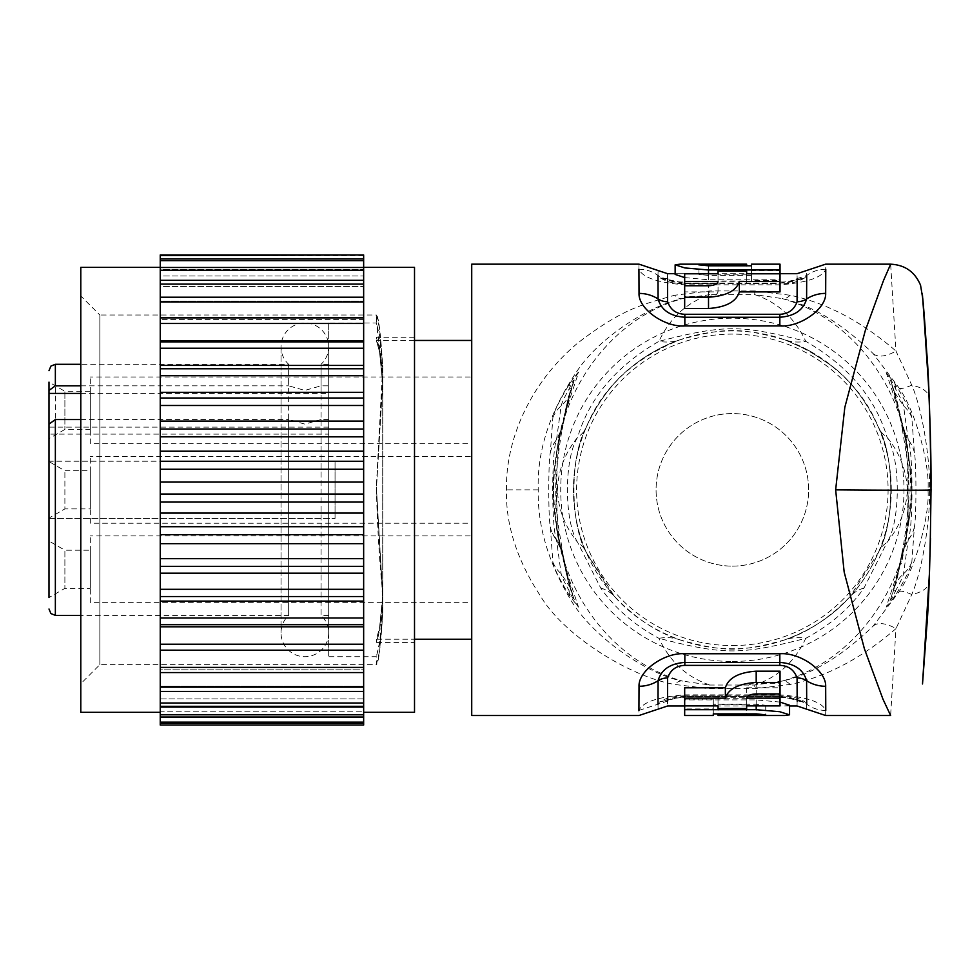 <?xml version="1.0" encoding="UTF-8"?>
<svg xmlns="http://www.w3.org/2000/svg" width="980" height="980" viewBox="0 0 980 980"><rect width="100%" height="100%" fill="white"/><g stroke="black" fill="none" stroke-linecap="round" stroke-linejoin="round"><path stroke-width="0.73" stroke-dasharray="4.9 3.68" d="M49 597.543L49 541.046L49 597.543L49 541.046L64.888 550.221L64.888 588.368L64.888 550.221L90.319 550.221L90.319 588.368L64.888 588.368L49 597.543M49 518.445L335.05 518.445L49 518.445L49 461.237L49 518.445L49 461.237L49 518.445L49 461.237L335.05 461.237L335.05 518.445L335.05 461.237L335.05 518.445L335.05 461.237L49 461.237M49 438.624L49 382.127L64.888 391.302L64.888 429.448L64.888 391.302L90.319 391.302L90.319 429.448L64.888 429.448L49 438.624L49 393.421L49 434.116L49 427.133L49 434.116L328.692 434.116L328.692 419.538L328.692 615.379L328.692 434.116M328.692 427.133L49 427.133L49 424.12M49 518.077L49 461.592L49 518.077L64.888 508.902L64.888 470.768L64.888 508.902L90.319 508.902L90.319 470.768L64.888 470.768L49 461.592M80.789 419.538L288.647 419.538L288.647 615.379L288.647 364.291L288.647 385.826L304.854 390.408L321.06 385.826L328.692 385.826M80.789 385.826L288.647 385.826M328.692 419.538L321.06 419.538L321.06 615.379A23.839 23.839 0 0 1 304.854 656.698A23.839 23.839 0 0 1 288.647 615.379L80.789 615.379M328.692 615.379L321.06 615.379L321.06 364.291A23.839 23.839 0 0 0 304.854 322.971A23.839 23.839 0 0 0 288.647 364.291L80.789 364.291M321.06 419.538L304.854 424.12L288.647 419.538M328.692 364.291L321.06 364.291L321.06 385.826M328.692 322.971L328.692 656.698L328.692 322.971L376.381 322.971L382.727 371.849L379.554 335.675L376.381 322.971L376.369 315.021C378.488 315.805 380.608 332.869 382.727 366.226L382.727 607.833L379.542 644.019L376.369 656.698L380.632 637.613L382.727 607.833L381.93 585.55C379.04 555.244 377.19 522.328 376.381 486.778L382.727 366.226L382.727 613.443L382.727 366.226L379.554 328.312L376.369 315.021L99.85 315.021L99.85 664.648L99.85 315.021L80.789 295.96L80.789 683.721L99.85 664.648L376.369 664.648L379.554 651.357L382.727 613.443C380.608 646.8 378.488 663.877 376.369 664.648L376.369 656.698L328.692 656.698M382.727 607.833L382.727 613.443L382.727 607.833M80.789 267.356L80.789 712.325M80.789 683.721L80.789 295.96M160.242 323.474L363.654 323.474L363.654 317.875L160.242 317.875L160.242 489.841L160.242 267.356L160.242 725.041L363.654 725.004L363.654 707.462L363.654 711.786L160.242 711.786L160.242 723.277L160.242 711.786L363.654 711.786L363.654 723.277L363.654 722.15L160.242 722.15M363.654 323.474L363.654 340.966L160.242 340.966M363.654 255.523L160.242 255.523L160.242 267.356L160.242 254.959L363.654 254.959L363.654 340.966L363.654 301.154L363.654 319.407L160.242 319.407L160.242 317.875M363.654 340.966L363.654 392.306L363.654 365.43L160.242 365.43M363.654 365.43L363.654 451.204L363.654 421.082L160.242 421.082M363.654 421.082L363.654 489.841L363.654 482.074L160.242 482.074M414.516 267.356L414.516 712.325M363.654 341.885L160.242 341.885M363.654 348.231L160.242 348.231M363.654 368.762L160.242 368.762M363.654 375.744L160.242 375.744M363.654 392.306L160.242 392.306M363.654 398.002L160.242 398.002M363.654 405.475L160.242 405.475M363.654 429.032L160.242 429.032M363.654 436.847L160.242 436.847M363.654 451.204L160.242 451.204M363.654 461.249L160.242 461.249M363.654 469.261L160.242 469.261M363.654 482.074L363.654 494.018L160.242 494.018M160.242 502.066L363.654 502.066L363.654 494.018M363.654 301.95L160.242 301.95L160.242 319.407L363.654 319.407L363.654 317.875M363.654 297.222L160.242 297.222L160.242 301.95M363.654 284.09L160.242 284.09L160.242 301.154L363.654 301.154L160.242 301.154L160.242 297.222M363.654 280.305L160.242 280.305L160.242 284.09M363.654 270.235L160.242 270.235L160.242 286.589L363.654 286.589L160.242 286.589L160.242 280.305M363.654 267.479L160.242 267.479L160.242 275.968L160.242 270.235M363.654 260.643L160.242 260.643L160.242 275.968L363.654 275.968L160.242 275.968L160.242 267.479M363.654 258.977L160.242 258.977L160.242 269.512L160.242 260.643M160.242 255.523L160.242 269.512L363.654 269.512L160.242 269.512L160.242 258.977M363.654 267.356L160.242 267.356M363.654 489.841L363.654 513.091L363.654 489.841M363.654 502.066L363.654 707.462L363.654 513.091L363.654 573.178L160.242 573.178M414.516 642.402L414.516 337.279L414.516 642.402L376.369 642.402L379.554 630.777L382.727 597.714L376.369 489.841L382.727 381.955L379.542 348.856L376.369 337.279L379.554 348.892L382.727 381.955L376.369 489.841L382.727 595.473L376.381 487.097M376.381 487.036L382.727 597.714L381.93 614.803L378.476 635.481L376.369 642.402L376.369 639.217L379.542 627.874L382.727 595.473L379.542 627.874L376.369 639.217L414.516 639.217M414.516 337.279L376.369 337.279L376.369 340.452L379.542 351.808L382.727 384.209L379.554 351.82L376.369 340.452L414.516 340.452M471.723 340.452L471.723 639.217L471.723 340.452M471.723 715.498L471.723 264.171M863.993 588.012A63.565 42.373 42.2 0 0 850.052 596.612C829.252 618.209 807.495 632.615 784.784 639.854C811.514 629.981 833.257 615.562 850.052 596.612L878.448 552.365C894.838 523.847 894.838 455.835 878.448 427.317C862.461 387.798 831.236 358.631 784.784 339.815C740.072 327.455 724.624 327.455 679.912 339.815C633.46 358.631 602.235 387.798 586.248 427.317C569.87 455.823 569.858 523.847 586.248 552.365L614.644 596.612C631.439 615.562 653.195 629.981 679.912 639.854C724.465 652.178 739.961 652.251 784.784 639.854A63.565 49.931 70.7 0 1 805.768 638.335C830.379 625.044 849.783 608.274 863.993 588.012L887.072 542.357C899.738 526.677 906.5 509.171 907.321 489.841C918.444 557.975 870.718 656.306 782.163 681.088C811.465 674.693 841.783 656.355 873.143 626.085L899.089 591.687C917.488 564.982 929.983 511.646 927.962 489.841C929.959 467.656 917.354 414.466 899.089 387.994L873.143 353.584C841.783 323.314 811.465 304.988 782.163 298.594L754.772 294.637C777.74 302.342 794.743 317.9 805.768 341.334C739.961 324.564 724.698 324.588 658.94 341.334C669.965 317.9 686.956 302.33 709.924 294.637L682.533 298.594C653.182 304.339 601.352 334.719 577.061 371.089C549.841 411.526 536.905 451.106 538.253 489.841C537.395 524.214 547.355 559.384 568.13 595.35C589.874 636.204 648.49 674.963 682.533 681.088C593.978 656.306 546.252 557.975 557.387 489.841C546.252 421.706 593.99 323.363 682.533 298.594A31.789 12.863 -105.1 0 1 674.522 295.25C642.5 304.707 623.795 307.793 577.943 342.89C527.657 384.858 505.374 443.144 506.488 489.841C505.582 524.643 516.95 560.095 540.593 596.22C564.59 636.51 631.108 677.045 674.522 684.432L709.924 688.732L754.772 688.732L790.186 684.432C826.397 676.825 861.665 658.229 895.965 628.633L890.624 715.498M825.638 715.498L825.773 710.439C822.208 702.158 806.932 696.964 779.933 694.857L684.751 694.857C657.788 696.952 642.5 702.145 638.923 710.427L639.021 715.498M683.464 338.627L679.912 339.815A63.565 49.931 -109.3 0 1 658.94 341.334C616.555 365.785 589.458 397.782 577.637 437.313C564.958 452.993 558.208 470.498 557.387 489.841C558.208 509.171 564.958 526.677 577.637 542.357L600.703 588.012C614.926 608.274 634.33 625.044 658.94 638.335C669.965 661.77 686.956 677.339 709.924 685.032L682.533 681.088A31.789 12.863 105.1 0 0 674.522 684.432M567.518 573.815C564.186 564.468 551.128 510.384 553.688 489.939C551.066 469.726 564.186 415.067 567.518 405.867L578.519 372.572C578.837 371.2 575.909 374.862 569.735 383.596C559.654 400.097 554.031 411.404 552.879 417.517L550.331 452.687C548.249 461.776 548.249 517.881 550.331 526.995L552.879 562.153C554.019 568.229 559.641 579.548 569.735 596.085L578.519 607.098L564.505 565.117L562.851 553.198L564.296 563.806C561.283 553.259 551.593 506.599 553.639 489.816C551.605 473.12 561.258 426.508 564.296 415.875L567.518 405.867M873.143 353.584A31.789 15.729 -43.1 0 0 895.977 351.048C861.653 321.44 826.397 302.845 790.186 295.25L754.772 290.938L754.772 294.637L709.924 294.637L709.924 290.938L674.522 295.25M679.912 339.815C664.158 345.083 648.564 353.707 633.141 365.699C614.142 380.154 598.51 400.685 586.248 427.317A63.565 36.125 -156.8 0 1 577.637 437.313C564.076 458.591 564.002 520.968 577.637 542.357A63.565 36.125 156.8 0 1 586.248 552.365L609.732 590.94L614.632 596.6M891.273 489.841A158.919 158.919 0 0 0 732.354 330.921A158.919 158.919 0 0 0 573.435 489.841A158.919 158.919 0 0 0 732.354 648.76A158.919 158.919 0 0 0 891.273 489.841M850.064 596.6C861.322 584.46 870.779 569.723 878.46 552.365A63.565 36.125 23.2 0 1 887.072 542.357C900.706 520.943 900.62 458.567 887.072 437.313C875.25 397.782 848.141 365.785 805.768 341.334A63.565 49.931 -70.7 0 1 784.784 339.815L782.334 338.982M732.354 661.463A171.635 171.635 0 0 0 903.989 489.841A171.635 171.635 0 0 0 732.354 318.206A171.635 171.635 0 0 0 560.719 489.841A171.635 171.635 0 0 0 732.354 661.463M732.354 645.575A155.747 155.747 0 0 0 888.088 489.841A155.747 155.747 0 0 0 732.354 334.094A155.747 155.747 0 0 0 576.608 489.841A155.747 155.747 0 0 0 732.354 645.575M732.354 566.121A76.281 76.281 0 0 0 808.635 489.841A76.281 76.281 0 0 0 732.354 413.56A76.281 76.281 0 0 0 656.073 489.841A76.281 76.281 0 0 0 732.354 566.121A76.281 76.281 0 0 0 808.635 489.841A76.281 76.281 0 0 0 732.354 413.56A76.281 76.281 0 0 0 656.073 489.841A76.281 76.281 0 0 0 732.354 566.121M600.703 588.012A63.565 42.373 137.8 0 1 614.644 596.612C635.444 618.209 657.2 632.615 679.912 639.854A63.565 49.931 109.3 0 0 658.94 638.335C724.636 655.093 740.023 655.093 805.756 638.335C794.743 661.77 777.74 677.339 754.772 685.032L754.772 688.732M790.186 684.42A31.789 12.863 74.9 0 0 782.175 681.076L754.772 685.032L709.924 685.032L709.924 688.732M873.143 626.085A31.789 15.729 43.1 0 1 895.977 628.633L911.768 594.505C922.548 570.213 930.571 517.403 929.469 489.841C930.584 462.205 922.523 409.395 911.768 385.177L895.965 351.048L890.649 264.184M790.186 295.25A31.789 12.863 -74.9 0 1 782.175 298.594C870.718 323.363 918.456 421.706 907.321 489.841C906.5 470.498 899.738 452.993 887.072 437.313A63.565 36.125 -23.2 0 1 878.448 427.317C866.442 401.175 851.155 380.901 832.571 366.508L808.892 350.558L784.784 339.815M886.19 607.098L894.973 596.085C905.055 579.572 910.665 568.265 911.829 562.153L914.377 526.995C916.459 517.893 916.459 461.801 914.377 452.687L911.829 417.517C910.677 411.441 905.067 400.134 894.973 383.596L886.19 372.572L897.19 405.867C900.51 415.128 913.605 469.494 911.008 489.877C913.617 510.188 900.473 564.639 897.19 573.815L886.19 607.098A31.789 31.458 -159.1 0 0 891.126 597.751L894.446 587.559L901.686 554.582L900.191 565.129L897.19 573.815M931 492.279L930.473 538.498M929.995 556.64L929.42 573.631M899.089 387.994A31.789 5.451 -31.1 0 0 911.768 385.177A31.789 14.896 177.6 0 1 929.089 397.598L929.138 398.86M929.64 412.09L930.081 425.871M930.228 431.421L930.388 437.803M930.473 441.478L930.743 455.737M930.78 458.603L930.951 474.663M931 489.326L927.962 489.841M922.388 294.331L922.462 295.078M927.729 369.276L928.526 384.944M639.021 264.171L638.923 269.243C642.488 277.524 657.764 282.718 684.751 284.825L779.933 284.825C806.908 282.718 822.196 277.524 825.773 269.243L825.638 264.171M658.095 270.529L657.997 275.466L659.846 277.793L684.751 283.171L779.945 283.171L804.837 277.793L806.699 275.466L806.564 270.529M667.637 273.702L667.527 278.577C668.862 281.15 674.608 282.669 684.738 283.122L684.738 283.171M684.738 283.122L779.945 283.122C790.088 282.669 795.821 281.15 797.157 278.577L797.034 273.702M684.677 277.597L708.516 279.778L780.031 279.778L780.031 273.702L780.031 280.574L751.427 280.574L751.427 273.702L751.427 275.404L708.516 275.404L698.973 274.412L708.516 273.849L708.516 265.8L708.516 275.404M708.516 273.849L718.046 273.849L718.046 274.853L746.65 274.853L746.65 273.702L680.083 273.702L675.134 274.412M684.677 308.504L684.677 296.352L708.516 296.352C714.04 296.132 717.225 294.637 718.046 291.893L684.677 291.893L684.677 283.759L718.046 283.759L718.046 280.99L746.65 280.99L746.65 283.759L780.031 283.759L780.031 291.893M751.427 280.574L751.427 264.171M751.427 275.404L751.427 265.8M780.031 280.574L780.031 270.737L751.427 270.737M780.031 279.778L780.031 283.759M780.031 264.171L780.031 270.737M746.65 274.29L746.65 264.735L680.083 264.171M746.65 274.853L746.65 265.8M718.046 274.853L718.046 265.8M718.046 273.849L718.046 264.306M746.65 283.759L746.65 273.788M684.677 296.352L684.677 291.893M718.046 291.893L718.046 281.517M684.677 283.759L684.677 273.788M718.046 283.759L718.046 273.788M718.046 280.99L718.046 271.129M746.65 280.99L746.65 271.129M914.377 527.191A31.789 30.821 -3 0 1 908.24 539.845L901.71 554.386C910.126 538.645 910.126 441.024 901.71 425.283L900.412 415.875C903.438 426.447 913.103 473.083 911.069 489.829C913.115 506.501 903.401 553.394 900.412 563.806L892.939 592.214A31.789 7.326 18 0 1 895.781 590.377C900.338 582.279 902.923 576.742 903.548 573.766L908.252 539.649C913.238 528.098 913.25 451.633 908.252 440.02L903.548 405.904C902.923 402.927 900.338 397.39 895.769 389.293C891.837 380.779 890.281 378.317 891.126 381.918L900.191 414.552L897.19 405.867M891.126 597.751C890.208 601.475 891.763 599.013 895.781 590.377L894.973 596.085M911.829 562.153A31.789 31.397 7.1 0 1 903.548 573.766A31.789 31.152 17.5 0 0 894.446 587.559M914.377 526.995A31.789 30.821 -3.1 0 1 908.252 539.649A31.789 30.331 6 0 0 901.71 554.386L900.412 563.806M914.377 452.687A31.789 30.821 3.1 0 0 908.252 440.02A31.789 30.331 -6 0 1 901.71 425.283L900.424 416.059L901.759 421.547C907.688 439.457 910.763 464.973 910.984 498.097C904.908 546.546 901.392 568.388 900.424 563.623L900.461 563.316M914.377 452.503A31.789 30.87 3.4 0 0 908.24 439.824L901.686 425.1L894.446 392.123L890.612 380.461A31.789 31.458 159.1 0 1 891.126 381.918M911.829 417.517A31.789 31.397 -7.1 0 0 903.548 405.904L894.446 392.123M894.973 383.596L895.769 389.293A31.789 7.313 -18 0 1 892.939 387.455L894.042 390.824M886.19 372.584A31.789 31.458 159.1 0 1 890.612 380.448A31.789 31.458 159.1 0 1 890.612 380.461M578.519 607.098A31.789 31.458 -20.9 0 1 574.096 599.221L574.096 599.221A31.789 31.458 -20.9 0 1 573.57 597.751C570.385 590.095 567.285 578.788 564.296 563.806M550.331 527.179A31.789 30.87 -176.6 0 0 556.469 539.845L563.01 554.582L570.25 587.559L573.57 597.751C574.415 601.352 572.871 598.903 568.927 590.377C564.37 582.279 561.773 576.742 561.16 573.766L556.456 539.649C551.458 528.036 551.471 451.572 556.456 440.02L561.16 405.904C561.773 402.939 564.37 397.402 568.927 389.305C572.835 380.828 574.378 378.378 573.57 381.918L571.757 387.455A31.789 7.326 -162 0 1 568.927 389.305L569.735 383.596M564.235 563.316L564.284 563.635C565.46 562.643 554.215 541.181 553.614 486.435L554.509 468.318C556.91 447.174 559.886 430.955 563.427 419.648L564.296 415.875C567.285 400.918 570.372 389.599 573.57 381.918L570.25 392.123L563.01 425.1L564.296 415.875M550.331 452.478A31.789 30.821 177 0 1 556.456 439.824L562.851 426.484C560.805 434.875 558.563 451.511 556.113 476.39C555.476 484.806 555.317 503.83 558.233 525.17L562.851 553.198M550.331 452.687A31.789 30.821 176.9 0 1 556.456 440.02A31.789 30.331 -174 0 0 562.998 425.283C554.582 441.024 554.582 538.645 562.998 554.386A31.789 30.331 174 0 0 556.456 539.649A31.789 30.821 -176.9 0 1 550.331 526.995M578.519 372.584A31.789 31.458 20.9 0 0 574.096 380.448L564.517 414.54M573.619 381.771L574.096 380.461A31.789 31.458 20.9 0 0 573.57 381.918M552.879 417.517A31.789 31.397 -172.9 0 1 561.16 405.904A31.789 31.152 -162.5 0 0 570.25 392.123M552.879 562.153A31.789 31.397 172.9 0 0 561.16 573.766L570.25 587.559M569.735 596.085L568.927 590.377A31.789 7.313 162 0 1 571.757 592.214L570.666 588.845M564.505 565.129L573.57 597.751M825.773 710.439A31.789 31.066 1 0 1 806.699 704.216L804.837 701.876L779.945 696.498L684.738 696.498L659.846 701.876L657.997 704.204L658.095 709.14M797.034 705.967L797.157 701.104C795.821 698.52 790.088 697.001 779.945 696.56L779.945 697.76L684.738 697.76L684.738 695.861L779.945 695.861C791.252 696.143 799.558 698.152 804.837 701.876L805.389 702.231C804.911 701.227 787.504 696.927 779.945 697.76L779.933 694.857M779.945 696.56L684.738 696.56C674.608 697.001 668.862 698.52 667.527 701.092L667.637 705.967M789.562 705.967L718.046 705.967L718.046 704.816L746.65 704.816L746.65 705.821L756.192 705.821L765.723 705.257L756.192 704.277L713.281 704.277L713.281 705.967L713.281 699.108L684.677 699.108L684.677 708.932L713.281 708.932L713.281 715.498M780.031 702.072L756.192 699.904L684.677 699.904L684.677 705.967L684.677 699.108M784.613 705.967L789.562 705.257M684.677 687.789L684.677 699.904M780.031 671.178L780.031 683.33L756.192 683.33L756.192 693.926M684.677 695.91L718.046 695.91L718.046 698.691L746.65 698.691L746.65 695.91L780.031 695.91L780.031 687.789L746.65 687.789C747.483 685.032 750.656 683.55 756.192 683.33M713.281 699.108L713.281 708.932M713.281 704.277L713.281 713.881M684.677 715.498L684.677 708.932M718.046 705.38L718.046 714.947L784.613 715.498M718.046 704.816L718.046 713.881M746.65 704.816L746.65 713.881M746.65 705.821L746.65 715.363M718.046 695.91L718.046 705.894M780.031 683.33L780.031 687.789M746.65 687.789L746.65 698.152M780.031 695.91L780.031 705.894M746.65 695.91L746.65 705.894M746.65 698.691L746.65 708.54M718.046 698.691L718.046 708.54M363.654 513.091L160.242 513.091M363.654 526.701L160.242 526.701M363.654 534.639L160.242 534.639M363.654 543.667L160.242 543.667M363.654 558.673L160.242 558.673M363.654 566.342L160.242 566.342M363.654 573.178L363.654 589.311L160.242 589.311M160.242 596.551L363.654 596.551L363.654 589.311M363.654 596.551L363.654 601.083L160.242 601.083M363.654 601.083L363.654 618L160.242 618M160.242 624.677L363.654 624.677L363.654 618M363.654 624.677L363.654 626.808L160.242 626.808M363.654 626.808L363.654 644.203L160.242 644.203M363.654 650.181L160.242 649.875L363.654 650.181L363.654 644.203M160.242 650.181L363.654 649.875L363.654 667.392L160.242 667.392M363.654 672.574L363.654 669.83L160.242 669.83L160.242 672.574L363.654 672.574L363.654 667.392M160.242 672.574L160.242 669.83L363.654 669.83L363.654 687.139L160.242 687.139M363.654 691.402L363.654 686.282L160.242 686.282L160.242 691.402L363.654 691.402L363.654 687.139M160.242 691.402L160.242 686.282L363.654 686.282L363.654 703.028L160.242 703.028M363.654 706.311L363.654 698.912L160.242 698.912L160.242 706.311L363.654 706.311L363.654 698.912L363.654 703.028M160.242 706.311L160.242 698.912L363.654 698.912L363.654 714.788L160.242 714.788M363.654 717.005L363.654 707.462L160.242 707.462L160.242 717.005L363.654 717.005L363.654 707.462L363.654 714.788M160.242 717.005L160.242 707.462L363.654 707.462L363.654 722.15M363.654 723.277L363.654 711.786L363.654 723.277L160.242 723.277M90.319 470.768L90.319 508.902M90.319 523.21L90.319 456.46L90.319 523.21L471.723 523.21L471.723 456.46L90.319 456.46M471.723 456.46L471.723 523.21M90.319 429.448L90.319 391.302M90.319 443.756L90.319 377.006L90.319 443.756L471.723 443.756L471.723 377.006L90.319 377.006M471.723 377.006L471.723 443.756M90.319 588.368L90.319 550.221M90.319 602.663L90.319 535.925L90.319 602.663L471.723 602.663L471.723 535.925L90.319 535.925M471.723 535.925L471.723 602.663M55.358 615.379L55.358 364.291M80.789 393.421L328.692 393.421M538.253 489.841L506.488 489.841M899.089 591.687A31.789 5.451 31.1 0 1 911.768 594.505A31.789 14.896 -177.6 0 0 929.089 582.071M754.772 290.938L709.924 290.938M638.923 269.243A31.789 31.066 -179.1 0 1 657.997 275.466A15.888 15.533 -179.4 0 0 667.527 278.577M684.751 284.825L684.751 283.171M779.933 284.825L779.945 281.909L779.945 283.808L684.738 283.808C670.577 283.122 668.299 282.203 659.846 277.793L659.295 277.45C659.785 278.443 677.18 282.755 684.751 281.909L779.945 281.909C787.467 282.767 805.009 278.406 805.389 277.45L804.837 277.793C798.798 281.811 790.505 283.82 779.945 283.808L779.945 283.122M825.773 269.255A31.789 31.066 0 0 0 806.699 275.466L797.157 278.577M708.516 279.778L708.516 273.788M708.516 274.29L708.516 264.735M708.516 296.352L708.516 285.756M684.751 694.857L684.738 697.76C677.229 696.903 659.687 701.264 659.295 702.231L659.846 701.876C665.126 698.152 673.432 696.143 684.738 695.861L684.738 696.56M638.923 710.427L667.527 701.092M806.564 709.14L806.699 704.216A15.888 15.533 0.7 0 0 797.157 701.104M756.192 699.904L756.192 705.894M756.192 705.38L756.192 714.947M756.192 705.821L756.192 704.277M281.027 346.81L281.027 632.86L281.027 346.81M328.692 632.86L328.692 346.81L328.692 632.86M382.727 384.209L382.727 381.955L382.727 384.209M382.727 597.714L382.727 595.473L382.727 597.714M586.248 427.317C568.902 461.482 570.262 520.552 586.248 552.352M878.46 552.352C895.708 520.098 894.25 456.46 878.46 427.317M675.147 273.702L680.083 273.702M746.65 273.702L751.427 273.702M698.973 274.412L698.973 264.845M891.077 597.91L900.191 565.129M901.404 556.615C899.15 570.789 896.614 581.777 893.797 589.58M900.191 414.54L890.612 380.448M901.404 423.054C899.15 408.88 896.614 397.892 893.797 390.101M901.845 553.198C903.891 544.794 906.145 528.159 908.583 503.279C909.22 494.863 909.379 475.839 906.476 454.5L901.845 426.484M891.077 381.771L892.939 387.455M892.939 592.214L894.042 588.845M679.912 639.854L682.166 640.626M784.784 639.854L782.126 640.761M563.292 556.615C565.558 570.789 568.094 581.777 570.899 589.58M564.235 416.353L562.851 426.471M573.619 597.91L571.757 592.214M563.292 423.054C565.558 408.88 568.094 397.892 570.899 390.101M571.757 387.455L570.666 390.836M718.046 705.967L713.281 705.967M765.723 705.257L765.723 714.824"/><path stroke-width="1.47" d="M80.789 419.538L55.358 419.538L49 424.12L49 597.543M49 541.046L49 518.445M49 461.237L49 434.116M49 382.127L49 427.133M49 370.648L50.899 366.116L55.358 364.291L55.358 385.826L49 390.408M55.358 385.826L80.789 385.826M160.242 712.325L80.789 712.325L80.789 267.356L160.242 267.356M363.654 712.325L414.516 712.325L414.516 267.356L363.654 267.356M363.654 725.041L160.242 725.041L363.654 725.041L363.654 573.178L160.242 573.178L160.242 254.959L363.654 254.959L160.242 255.523M363.654 573.178L363.654 566.342L160.242 566.342M160.242 558.673L363.654 558.673L363.654 566.342M363.654 558.673L363.654 543.667L160.242 543.667M363.654 543.667L363.654 534.639L160.242 534.639M160.242 526.701L363.654 526.701L363.654 534.639M363.654 526.701L363.654 513.091L160.242 513.091M363.654 513.091L363.654 502.066L160.242 502.066M160.242 494.018L363.654 494.018L363.654 502.066M363.654 494.018L363.654 482.074L160.242 482.074M363.654 482.074L363.654 469.261L160.242 469.261M160.242 461.249L363.654 461.249L363.654 469.261M363.654 461.249L363.654 451.204L160.242 451.204M363.654 451.204L363.654 436.847L160.242 436.847M160.242 429.032L363.654 429.032L363.654 436.847M363.654 429.032L363.654 421.082L160.242 421.082M363.654 421.082L363.654 405.475L160.242 405.475M160.242 398.002L363.654 398.002L363.654 405.475M363.654 398.002L363.654 392.306L160.242 392.306M363.654 392.306L363.654 375.744L160.242 375.744M160.242 368.762L363.654 368.762L363.654 375.744M363.654 368.762L363.654 365.43L160.242 365.43M363.654 365.43L363.654 348.231L160.242 348.231M160.242 341.885L363.654 341.885L363.654 348.231M363.654 341.885L363.654 340.966L160.242 340.966M363.654 340.966L363.654 323.474L160.242 323.474M160.242 317.875L363.654 317.875L363.654 323.474M363.654 317.875L363.654 301.95L160.242 301.95M160.242 297.222L363.654 297.222L363.654 301.95M363.654 297.222L363.654 284.09L160.242 284.09M160.242 280.305L363.654 280.305L363.654 284.09M363.654 280.305L363.654 270.235L160.242 270.235M160.242 267.479L363.654 267.479L363.654 270.235M363.654 267.479L363.654 260.643L160.242 260.643M160.242 258.977L363.654 258.977L363.654 260.643M363.654 258.977L363.654 255.523M414.516 340.452L471.723 340.452M471.723 639.217L414.516 639.217M658.095 270.529L639.034 264.171L471.723 264.171L471.723 715.498L639.021 715.498L658.095 709.14M789.562 705.967L797.034 705.967L825.638 715.498L890.624 715.498L882.931 699.083L864.385 648.736L844.172 572.087L835.646 489.841L844.821 407.325L865.242 330.738L883.482 280.574L890.649 264.184C905.005 264.906 914.965 271.925 920.551 285.229L922.768 298.606C925.194 322.714 931.539 415.398 931 489.841L931 492.279M638.923 710.427L639.021 686.27C638.36 670.516 665.114 652.166 684.848 653.758L779.835 653.758C799.545 652.153 826.348 670.516 825.675 686.282L825.773 710.439M929.42 573.631L922.511 683.967L926.725 627.617C928.905 602.271 930.326 556.346 931 489.841C930.339 423.74 928.93 377.974 926.762 352.555L922.793 298.949L928.526 384.944M930.473 538.498L929.995 556.64M929.138 398.86L929.64 412.09M930.081 425.871L930.228 431.421M930.388 437.803L930.473 441.478M930.743 455.737L930.78 458.603M930.951 474.663L931 489.326M922.315 293.437L922.388 294.331M922.462 295.078L927.729 369.276M825.773 269.243L825.675 293.388C826.336 309.153 799.582 327.516 779.835 325.924L684.848 325.924C665.138 327.516 638.348 309.166 639.021 293.4L638.923 269.243M806.699 275.466L806.601 298.961C803.404 310.084 794.486 316.185 779.847 317.251L684.836 317.251C670.21 316.185 661.304 310.096 658.082 298.974L657.997 275.466M797.157 278.577L797.071 301.742C794.168 309.803 788.422 313.98 779.847 314.286L779.835 325.924M779.847 314.286L684.836 314.286C676.261 313.98 670.528 309.803 667.625 301.754L667.527 278.577M746.65 265.8L746.65 264.171L680.083 264.171L675.134 264.845L675.147 274.412L684.677 277.597M780.031 281.517L780.031 291.893L739.349 291.893L739.349 281.517L780.031 281.517L780.031 264.171L751.427 264.171L751.427 265.8L708.516 265.8L698.973 264.845L718.046 264.306L718.046 265.274L746.65 265.274M684.677 285.756L684.677 281.517L718.046 281.517C717.238 284.127 714.065 285.535 708.516 285.756L684.677 285.756L684.677 308.504L708.516 308.504C725.996 307.255 736.274 301.718 739.349 291.893M675.134 264.845L685.008 267.957L708.516 269.978L780.031 269.978M780.031 273.788L746.65 273.788L746.65 271.129L718.046 271.129L718.046 273.788L684.677 273.788L684.677 281.517M684.677 297.234L708.516 297.234C726.143 296.021 736.421 290.778 739.349 281.517M657.997 704.204L658.082 680.708C661.292 669.585 670.21 663.497 684.836 662.419L779.847 662.419C794.474 663.485 803.392 669.585 806.601 680.708L806.699 704.216M667.527 701.092L667.625 677.927C670.528 669.867 676.261 665.689 684.836 665.383L779.847 665.383C788.422 665.689 794.168 669.867 797.071 677.927L797.157 701.104M718.046 713.881L718.046 715.498L784.613 715.498L789.562 714.824L789.562 705.257L780.031 702.072M780.031 693.926L780.031 698.152L746.65 698.152C747.471 695.543 750.643 694.134 756.192 693.926L780.031 693.926L780.031 671.178L756.192 671.178C738.7 672.415 728.422 677.952 725.359 687.789L684.677 687.789L684.677 715.498L713.281 715.498L713.281 713.881L756.192 713.881L765.723 714.824L746.65 715.363L746.65 714.408L718.046 714.408M789.562 714.824L779.7 711.713L756.192 709.692L684.677 709.692M684.677 705.894L718.046 705.894L718.046 708.54L746.65 708.54L746.65 705.894L780.031 705.894L780.031 698.152M725.359 687.789L725.359 698.152L684.677 698.152M780.031 682.435L756.192 682.435C738.565 683.66 728.287 688.891 725.359 698.152M160.242 725.004L160.242 573.178M363.654 723.277L160.242 723.277M363.654 722.15L160.242 722.15M363.654 717.005L160.242 717.005M363.654 714.788L160.242 714.788M363.654 706.311L160.242 706.311M363.654 703.028L160.242 703.028M363.654 691.402L160.242 691.402M363.654 687.139L160.242 687.139M363.654 672.574L160.242 672.574M363.654 667.392L160.242 667.392M363.654 650.181L160.242 650.181M363.654 644.203L160.242 644.203M363.654 626.808L160.242 626.808M363.654 624.677L160.242 624.677M363.654 618L160.242 618M363.654 601.083L160.242 601.083M363.654 596.551L160.242 596.551M363.654 589.311L160.242 589.311M55.358 419.538L55.358 615.379L50.899 613.554L49 609.021M49 393.421L80.789 393.421M835.646 489.841A95.342 0.772 0.5 0 0 931 489.841M684.848 325.924L684.836 314.286M639.021 293.4A31.789 27.673 0.5 0 1 658.082 298.974A15.888 13.83 0.4 0 0 667.625 301.754M825.675 293.388A31.789 27.673 179.5 0 0 806.601 298.961A15.888 13.83 179.6 0 1 797.071 301.742M708.516 273.788L708.516 269.978M708.516 265.8L708.516 264.306M708.516 308.504L708.516 297.234M639.021 686.27A31.789 27.673 -0.4 0 0 658.082 680.708A15.888 13.83 -0.4 0 1 667.625 677.927M684.848 653.758L684.836 665.383M779.835 653.758L779.847 665.383M825.675 686.282A31.789 27.673 -179.5 0 1 806.601 680.708A15.888 13.83 -179.6 0 0 797.071 677.927M756.192 705.894L756.192 709.692M756.192 713.881L756.192 715.363M756.192 671.178L756.192 682.435M55.358 615.379L80.789 615.379M55.358 364.291L80.789 364.291M780.031 273.702L797.034 273.702L825.638 264.171L890.649 264.171M658.107 270.529L667.637 273.702L675.147 273.702M658.107 709.14L667.637 705.967L684.677 705.967"/></g></svg>
